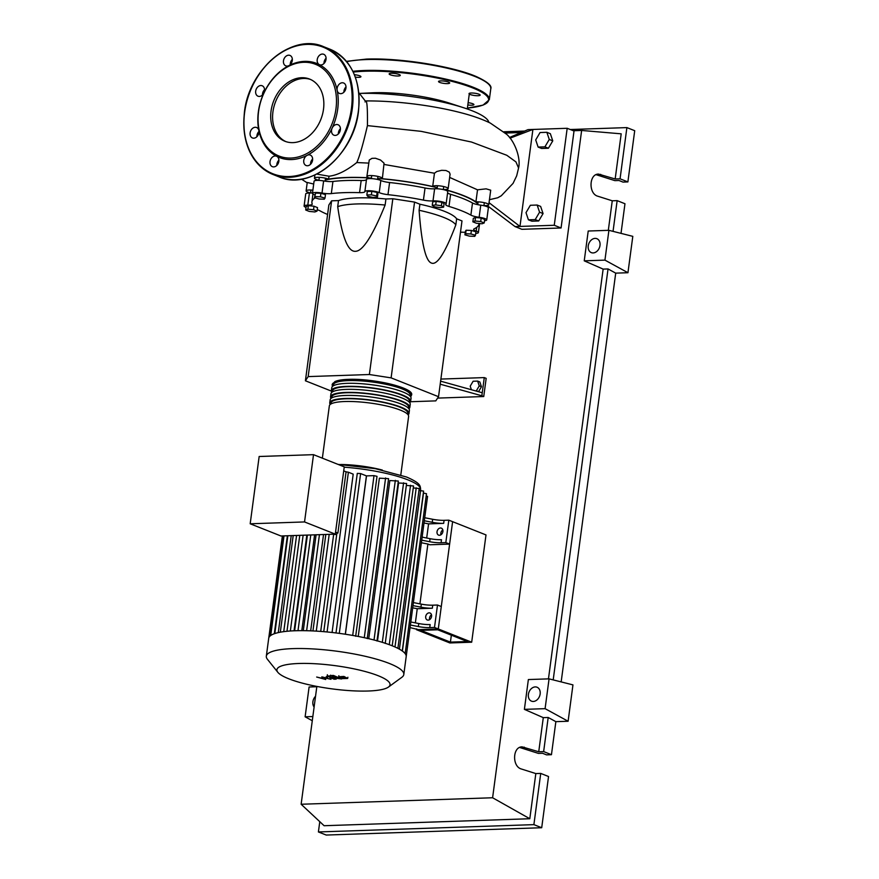 <?xml version="1.0" encoding="UTF-8"?>
<svg xmlns="http://www.w3.org/2000/svg" width="879" height="879" viewBox="0 0 879 879"><rect width="100%" height="100%" fill="white"/><g stroke="black" fill="none" stroke-linecap="round" stroke-linejoin="round"><path stroke-width="1.32" d="M450.422 642.12L420.821 630.364L437.742 629.793L467.342 641.538L450.422 642.12L451.345 635.187M449.861 642.956L416.47 629.694L438.291 628.957L471.682 642.208L449.861 642.956M432.754 605.181A12.493 2.56 7.6 0 1 421.338 604.137L420.942 607.169A12.493 2.56 -172.4 0 0 432.347 608.213L432.754 605.181L437.489 605.027L441.28 606.532L438.291 628.957L452.608 521.676L449.619 544.101L429.776 544.771L427.886 544.024L419.92 603.862M416.58 628.881L416.47 629.694M444.071 520.324A12.493 2.56 7.6 0 1 432.666 519.28L432.259 522.313A12.493 2.56 -172.4 0 0 443.675 523.357L444.071 520.324L448.817 520.17L485.999 534.926L471.682 642.208M477.857 203.862A83.626 17.162 -172.4 0 0 462.991 195.588A83.626 17.162 -172.4 0 0 443.346 189.26M437.248 187.71A83.626 17.162 -172.4 0 0 377.651 178.481M371.399 178.052A83.626 17.162 -172.4 0 0 325.252 180.074M471.419 389.738L470.21 386.178L473.122 381.244L477.649 381.09L479.264 385.87L476.352 390.792L475.352 390.825M479.264 385.87L481.461 386.738L479.846 381.969L477.649 381.09M481.461 386.738L478.55 391.671L476.352 390.792M440.203 384.189L481.846 395.781L484.274 377.596L440.884 379.069M481.846 395.781L483.747 396.528L486.175 378.344L484.274 377.596M483.747 396.528L437.61 398.099M482.252 392.748L440.61 381.167M392.836 198.742L414.558 202.093L419.909 204.214L419.096 210.279C421.557 243.483 425.656 261.063 431.402 263.03C437.072 265.59 445.213 252.877 455.838 224.859L456.64 218.805L461.991 220.926L438.533 396.704L391.111 377.871L369.378 374.52L392.836 198.742L385.936 198.973L385.123 205.038A62.475 12.822 -172.4 0 0 337.701 206.653C342.063 236.967 347.941 251.855 355.347 251.306C362.675 251.35 372.597 235.935 385.123 205.038M391.111 377.871L414.558 202.093M369.378 374.52L308.166 376.597L305.409 380.783L331.35 391.078M305.409 380.783L328.856 205.005L331.614 200.819L338.514 200.588L337.701 206.653M410.515 401.736L435.775 400.879L438.533 396.704M308.166 376.597L331.614 200.819M338.514 200.588A62.475 12.822 7.6 0 1 385.936 198.973M455.838 224.859A62.475 12.822 -172.4 0 0 419.096 210.279M419.909 204.214A62.475 12.822 7.6 0 1 456.64 218.805M441.39 205.763L443.598 207.147L440.137 207.653L434.457 206.774L432.248 205.389L435.709 204.884L441.39 205.763L441.851 202.247L444.071 203.631L443.598 207.147M435.709 204.884L436.182 201.368L432.721 201.873L432.248 205.389M436.182 201.368L441.851 202.247M371.367 194.841L376.662 195.973L377.443 197.259L372.916 197.412L367.62 196.281L366.84 194.995L371.367 194.841L371.839 191.325L377.135 192.457L376.662 195.973M377.135 192.457L377.904 193.743L377.443 197.259M371.839 191.325L367.312 191.479L366.84 194.995M315.165 196.599L320.439 196.808L324.999 198.116L324.274 199.214L319 198.995L314.44 197.698L315.638 193.083L320.912 193.292L320.439 196.808M320.912 193.292L325.472 194.6L324.999 198.116M315.638 193.083L314.44 197.698M305.705 210.004L307.87 209.169L313.539 209.74L317.044 211.125L314.88 211.96L309.21 211.399L305.705 210.004L306.167 206.488L308.331 205.664L307.87 209.169M308.331 205.664L314.001 206.224L313.539 209.74M314.001 206.224L317.506 207.609L317.044 211.125M474.748 236.363L469.463 236.143L464.914 234.847L465.628 233.748L470.913 233.968L475.462 235.264L474.748 236.363M465.628 233.748L466.101 230.232L465.376 231.331L464.914 234.847M466.101 230.232L471.375 230.452L470.913 233.968M471.375 230.452L475.935 231.748L475.462 235.264M484.208 222.958L482.044 223.782L476.374 223.222L472.869 221.827L475.034 221.003L480.703 221.563L484.208 222.958L484.681 219.442L481.176 218.047L480.703 221.563M475.034 221.003L475.506 217.487L473.331 218.322L472.869 221.827M475.506 217.487L481.176 218.047M465.244 232.386A9.372 1.923 -172.4 0 0 460.475 232.243M314.825 194.874A9.372 1.923 -172.4 0 0 314.627 194.808A7.812 1.604 7.6 0 1 312.452 193.358A7.812 1.604 7.6 0 1 322.011 193.05A9.372 1.923 -172.4 0 0 331.317 193.6A84.252 17.283 7.6 0 1 359.566 192.644A9.372 1.923 -172.4 0 0 364.862 191.622A7.812 1.604 7.6 0 1 364.873 191.578A7.812 1.604 7.6 0 1 370.619 190.798A7.812 1.604 7.6 0 1 379.223 192.611A9.372 1.923 -172.4 0 0 387.98 194.655A84.252 17.283 7.6 0 1 423.425 200.115A9.372 1.923 -172.4 0 0 433.006 200.906A7.812 1.604 7.6 0 1 441.511 201.676A7.812 1.604 7.6 0 1 446.136 203.785A7.812 1.604 7.6 0 1 445.917 204.093A9.372 1.923 -172.4 0 0 445.664 204.466A9.372 1.923 -172.4 0 0 448.993 206.433L450.608 194.303A9.372 1.923 7.6 0 1 447.587 192.93M448.993 206.433A84.252 17.283 7.6 0 1 470.88 215.113A9.372 1.923 -172.4 0 0 479.132 217.278A7.812 1.604 7.6 0 1 486.746 219.915A7.812 1.604 7.6 0 1 484.505 220.717M450.608 194.303A84.252 17.283 7.6 0 1 472.495 202.994L470.88 215.113M479.132 217.278L480.747 205.159A9.372 1.923 7.6 0 1 472.495 202.994M387.98 194.655L389.595 182.524A9.372 1.923 7.6 0 1 380.838 180.492L379.223 192.611M389.595 182.524A84.252 17.283 7.6 0 1 425.04 187.996L423.425 200.115M433.006 200.906L434.622 188.787A9.372 1.923 7.6 0 1 425.04 187.996M331.317 193.6L332.932 181.481A9.372 1.923 7.6 0 1 323.626 180.931L322.011 193.05M332.932 181.481A84.252 17.283 7.6 0 1 361.181 180.514L359.566 192.644M366.477 179.525A9.372 1.923 7.6 0 1 361.181 180.514M312.528 192.776A9.372 1.923 7.6 0 1 309.419 193.028L307.804 205.159A9.372 1.923 -172.4 0 0 312.243 204.126A9.372 1.923 -172.4 0 0 312.21 203.895A84.252 17.283 7.6 0 1 311.913 201.818A84.252 17.283 7.6 0 1 315.132 197.896M327.592 214.476A84.252 17.283 7.6 0 1 319.967 210.806A9.372 1.923 -172.4 0 0 317.231 209.751M478.967 223.486A84.252 17.283 7.6 0 1 478.934 224.112A84.252 17.283 7.6 0 1 474.133 228.859A9.372 1.923 -172.4 0 0 473.605 229.386A9.372 1.923 -172.4 0 0 476.22 231.122A7.812 1.604 7.6 0 1 478.396 232.572A7.812 1.604 7.6 0 1 475.715 233.407M306.046 207.389A7.812 1.604 7.6 0 1 304.101 206.016L305.716 193.896A7.812 1.604 7.6 0 1 309.419 193.028M312.452 193.358L314.067 181.239A7.812 1.604 7.6 0 1 323.626 180.931M366.488 179.459L364.873 191.578L366.488 179.47A7.812 1.604 7.6 0 1 366.488 179.459A7.812 1.604 7.6 0 1 372.235 178.668A7.812 1.604 7.6 0 1 380.838 180.492M434.622 188.787A7.812 1.604 7.6 0 1 443.126 189.545A7.812 1.604 7.6 0 1 447.752 191.666L446.136 203.785M480.747 205.159A7.812 1.604 7.6 0 1 488.361 207.785L486.746 219.915M304.101 206.016A7.812 1.604 7.6 0 1 307.804 205.159M332.669 386.266A39.984 8.208 7.6 0 1 332.174 384.661A39.984 8.208 7.6 0 1 347.524 380.31A39.984 8.208 7.6 0 1 389.749 384.859A39.984 8.208 7.6 0 1 411.438 395.242A39.984 8.208 7.6 0 1 410.548 396.66M400.802 474.946L408.614 416.448A39.984 8.208 -172.4 0 0 386.914 406.076A39.984 8.208 -172.4 0 0 344.7 401.527A39.984 8.208 -172.4 0 0 329.339 405.878L322.362 458.168M333.273 385.837L333.416 384.826A38.731 7.944 7.6 0 1 348.282 380.607A38.731 7.944 7.6 0 1 389.188 385.024A38.731 7.944 7.6 0 1 410.207 395.078L410.064 396.088M330.24 404.45A39.984 8.208 7.6 0 1 329.746 402.846A39.984 8.208 7.6 0 1 345.095 398.495A39.984 8.208 7.6 0 1 387.32 403.043A39.984 8.208 7.6 0 1 409.021 413.427A39.984 8.208 7.6 0 1 408.12 414.844M409.021 413.427L409.416 410.394A39.984 8.208 -172.4 0 0 387.727 400.022A39.984 8.208 -172.4 0 0 345.502 395.462A39.984 8.208 -172.4 0 0 330.152 399.813L329.746 402.846M331.053 398.396A39.984 8.208 7.6 0 1 330.559 396.781A39.984 8.208 7.6 0 1 345.908 392.43A39.984 8.208 7.6 0 1 388.133 396.989A39.984 8.208 7.6 0 1 409.823 407.362A39.984 8.208 7.6 0 1 408.933 408.779M409.823 407.362L410.229 404.329A39.984 8.208 -172.4 0 0 388.529 393.957A39.984 8.208 -172.4 0 0 346.315 389.397A39.984 8.208 -172.4 0 0 330.965 393.759L330.559 396.781M331.855 392.331A39.984 8.208 7.6 0 1 331.361 390.726A39.984 8.208 7.6 0 1 346.722 386.375A39.984 8.208 7.6 0 1 388.936 390.924A39.984 8.208 7.6 0 1 410.636 401.296A39.984 8.208 7.6 0 1 409.735 402.725M410.636 401.296L411.042 398.275A39.984 8.208 -172.4 0 0 389.342 387.892A39.984 8.208 -172.4 0 0 347.117 383.343A39.984 8.208 -172.4 0 0 331.768 387.694L331.361 390.726M332.471 391.902L332.603 390.891A38.731 7.944 7.6 0 1 347.48 386.672A38.731 7.944 7.6 0 1 388.375 391.089A38.731 7.944 7.6 0 1 409.394 401.132L409.262 402.153M331.658 397.967L331.79 396.945A38.731 7.944 7.6 0 1 346.667 392.737A38.731 7.944 7.6 0 1 387.573 397.143A38.731 7.944 7.6 0 1 408.592 407.197L408.449 408.208M330.856 404.021L330.987 403.011A38.731 7.944 7.6 0 1 345.854 398.791A38.731 7.944 7.6 0 1 386.76 403.208A38.731 7.944 7.6 0 1 407.779 413.262L407.647 414.273M428.161 620.124A3.747 2.835 111.7 0 1 427.271 619.97A3.747 2.835 111.7 0 1 425.821 616.003A3.747 2.835 111.7 0 1 429.139 612.85A3.747 2.835 111.7 0 1 430.029 613.004A3.747 2.835 111.7 0 1 431.468 616.959A3.747 2.835 111.7 0 1 428.161 620.124M431.512 614.817A3.747 2.835 -68.3 0 0 429.589 619.662M439.489 535.267A3.747 2.835 111.7 0 1 438.588 535.113A3.747 2.835 111.7 0 1 437.149 531.147A3.747 2.835 111.7 0 1 440.456 527.993A3.747 2.835 111.7 0 1 441.357 528.147A3.747 2.835 111.7 0 1 442.796 532.103A3.747 2.835 111.7 0 1 439.489 535.267M442.829 529.96A3.747 2.835 -68.3 0 0 440.906 534.806M368.136 691.015A57.069 11.713 -172.4 0 0 388.463 687.059A57.069 11.713 -172.4 0 0 364.258 671.27A57.069 11.713 -172.4 0 0 298.816 663.491A57.069 11.713 -172.4 0 0 277.83 672.303A57.069 11.713 -172.4 0 0 368.136 691.015M388.463 687.059L401.879 677.269A69.353 14.229 -172.4 0 0 403.802 674.512A69.353 14.229 -172.4 0 0 366.18 656.514A69.353 14.229 -172.4 0 0 292.949 648.614A69.353 14.229 -172.4 0 0 266.326 656.163A69.353 14.229 -172.4 0 0 267.458 659.327L277.83 672.303M403.802 674.512L406.186 656.646A69.353 14.229 -172.4 0 0 406.219 656.338A69.353 14.229 -172.4 0 0 405.12 653.569A69.353 14.229 -172.4 0 0 402.142 650.878A69.353 14.229 -172.4 0 0 397.649 648.23A69.353 14.229 -172.4 0 0 391.803 645.625A69.353 14.229 -172.4 0 0 384.661 643.076A69.353 14.229 -172.4 0 0 376.179 640.56A69.353 14.229 -172.4 0 0 366.169 638.099A69.353 14.229 -172.4 0 0 354.27 635.715A69.353 14.229 -172.4 0 0 337.811 633.177A69.353 14.229 -172.4 0 0 325.252 631.792A69.353 14.229 -172.4 0 0 314.144 631.001A69.353 14.229 -172.4 0 0 304.211 630.672A69.353 14.229 -172.4 0 0 295.333 630.748A69.353 14.229 -172.4 0 0 287.455 631.232A69.353 14.229 -172.4 0 0 280.621 632.133A69.353 14.229 -172.4 0 0 274.962 633.506A69.353 14.229 -172.4 0 0 270.765 635.451A69.353 14.229 -172.4 0 0 268.71 638.308L266.326 656.163M327.076 631.968L348.392 472.232L353.204 474.144L332.075 632.484M339.294 633.363L360.61 473.572L366.422 475.88L345.304 634.22M345.392 634.231L366.51 475.891L374.014 475.638L377.014 476.341L355.676 636.275M358.258 636.451L379.376 478.176L388.584 478.67L367.246 638.604M368.751 638.692L389.858 480.549L398.33 481.055L376.981 641M377.52 640.934L398.605 482.967L406.592 483.505L385.244 643.439M304.541 521.939L250.185 523.785L280.917 535.981L335.284 534.135L344.26 466.859L313.517 454.663L304.541 521.939L335.284 534.135M250.185 523.785L259.162 456.498L313.517 454.663M293.168 535.849L292.509 535.586M336.712 534.575A61.541 12.625 -172.4 0 0 333.657 534.355L333.284 534.212M348.392 472.232L346.073 471.825L337.899 533.048L336.888 533.245L323.758 631.66M337.899 533.048L335.547 532.114M346.073 471.825L343.722 470.891M333.657 534.355L320.703 631.419M323.538 534.542L310.683 630.836M314.605 534.839L301.816 630.65M306.815 535.102L294.047 630.803M418.349 626.562A12.493 2.56 -172.4 0 0 429.765 627.606L430.161 624.573A12.493 2.56 7.6 0 1 418.756 623.541L418.349 626.562L410.394 625.013M410.801 621.98L418.756 623.541M437.489 605.027L434.501 627.452L429.765 627.606M432.347 608.213L417.25 608.729L412.69 607.828M415.36 622.87L417.25 608.729M429.677 541.717A12.493 2.56 -172.4 0 0 441.082 542.75L441.489 539.717A12.493 2.56 7.6 0 1 430.073 538.684L429.677 541.717L421.711 540.156M422.118 537.124L430.073 538.684M421.338 604.137L413.383 602.587M420.942 607.169L412.976 605.62M448.817 520.17L445.818 542.596L441.082 542.75M443.675 523.357L428.578 523.873L424.008 522.972M426.689 538.014L428.578 523.873M432.666 519.28L424.711 517.731M432.259 522.313L424.304 520.764M434.501 627.452L438.291 628.957L418.459 629.628L410.043 627.606M427.886 544.024L421.371 542.75M406.329 485.428L413.537 485.988L392.21 645.79M397.89 648.35L419.217 488.515L413.284 487.922M402.263 650.954L423.59 491.097L418.964 490.449M405.153 653.613L426.491 493.712L423.337 493.02M406.219 656.338L427.557 496.404L426.205 495.844M360.61 473.572L357.292 473.374L335.998 632.946M449.619 544.101L445.818 542.596M343.019 676.863L341.107 676.929L341.788 677.566L345.348 678.116L343.019 676.863M345.348 678.116L344.656 677.467M341.107 676.929L341.788 677.566M338.8 676.599L342.535 678.621L347.655 678.445L343.92 676.423L338.701 676.764L338.844 675.742M347.655 678.445L347.886 677.259M331.449 675.533L336.624 678.335L341.579 678.962L333.504 675.457L331.449 675.533M329.79 676.369L327.57 676.017L330.064 675.94M325.746 679.5L324.461 677.808L331.009 679.313L329.559 677.193L334.097 679.214L336.163 679.148L332.701 677.28L328.922 676.621L326.197 676.72L328.087 678.357L321.813 676.874L323.098 678.533L316.671 677.039L325.746 679.5M359.544 93.449A80.912 16.602 7.6 0 1 463.969 107.853A80.912 16.602 7.6 0 1 472.188 110.798A80.912 16.602 7.6 0 1 488.9 122.39M463.969 107.853L449.652 103.195A58.728 12.053 -172.4 0 0 371.872 92.822L359.522 93.427M538.124 147.079L535.707 139.926L540.069 132.531L546.859 132.3L549.276 139.464L544.914 146.848L538.124 147.079L541.618 148.463L548.408 148.232L544.914 146.848M549.276 139.464L552.77 140.849L550.342 133.685L546.859 132.3M552.77 140.849L548.408 148.232M528.422 219.816L526.005 212.652L530.367 205.268L537.146 205.038L539.574 212.191L535.212 219.585L528.422 219.816L531.916 221.2L538.695 220.97L535.212 219.585M539.574 212.191L543.068 213.575L540.64 206.422L537.146 205.038M543.068 213.575L538.695 220.97M384.145 164.461L434.457 173.229L432.688 186.513A7.812 1.604 7.6 0 1 440.775 186.029A7.812 1.604 7.6 0 1 448.158 188.633A7.812 1.604 7.6 0 1 444.785 189.49A84.252 17.283 7.6 0 1 475.924 201.862A7.812 1.604 7.6 0 1 484.318 202.686A7.812 1.604 7.6 0 1 488.768 204.763A7.812 1.604 7.6 0 1 483.933 205.598M318.923 180.283A7.812 1.604 7.6 0 1 314.473 178.206A7.812 1.604 7.6 0 1 320.033 177.404A7.812 1.604 7.6 0 1 328.603 179.14A84.252 17.283 7.6 0 1 368.806 177.778A7.812 1.604 7.6 0 1 366.895 176.426A7.812 1.604 7.6 0 1 374.839 175.866A7.812 1.604 7.6 0 1 382.376 178.492A7.812 1.604 7.6 0 1 382.244 178.734A84.252 17.283 7.6 0 1 432.688 186.513M366.895 176.426L369.257 160.033L371.982 158.352L375.421 158.231L380.519 160.022L384.057 163.175L382.376 178.492M328.603 179.14L328.999 176.218C337.162 175.317 346.425 170.757 356.786 162.549L368.664 163.098M316.748 174.086L328.999 176.218M314.99 180.635L316.187 179.481M310.573 192.94A7.812 1.604 7.6 0 1 306.123 190.864L307.243 182.48L313.693 184.041M306.123 190.864A7.812 1.604 7.6 0 1 312.869 190.172M449.652 177.426L477.528 189.82L475.924 201.862M434.457 173.229L436.775 171.515L441.665 170.317L445.95 170.493L449.257 172.119L450.081 174.163L448.158 188.633M477.528 189.82L486.12 188.842L490.713 190.194L488.768 204.763M509.534 137.476L528.015 129.62L532.905 129.455L519.972 226.43L489.043 202.686M567.186 128.29L554.253 225.266L561.077 227.98L574.02 131.004L567.186 128.29L532.905 129.455L510.095 138.157M489.449 199.687L497.679 197.786L501.272 195.786L513.072 183.359L516.676 175.833L518.566 168.021L515.951 161.912L506.798 155.275L471.529 142.046L421.151 131.345L367.433 125.609C363.038 144.475 359.489 156.781 356.786 162.549M554.253 225.266L515.072 226.595L487.12 205.499M365.06 101.964C366.862 98.206 367.653 106.084 367.433 125.609M561.077 227.98L521.895 229.309L515.072 226.595M471.177 93.009A5.626 1.154 7.6 0 1 477.121 93.646A5.626 1.154 7.6 0 1 480.165 95.108A5.626 1.154 7.6 0 1 478.011 95.723A5.626 1.154 7.6 0 1 472.067 95.075A5.626 1.154 7.6 0 1 469.023 93.624A5.626 1.154 7.6 0 1 471.177 93.009M438.566 81.406A5.626 1.154 7.6 0 1 444.532 81.154A5.626 1.154 7.6 0 1 449.674 83A5.626 1.154 7.6 0 1 449.63 83.109A5.626 1.154 7.6 0 1 443.675 83.362A5.626 1.154 7.6 0 1 438.533 81.516A5.626 1.154 7.6 0 1 438.566 81.406M390.309 74.792A5.626 1.154 7.6 0 1 389.133 73.902A5.626 1.154 7.6 0 1 392.979 73.309A5.626 1.154 7.6 0 1 399.121 74.495A5.626 1.154 7.6 0 1 400.286 75.385A5.626 1.154 7.6 0 1 396.44 75.968A5.626 1.154 7.6 0 1 390.309 74.792M354.391 74.704A5.626 1.154 7.6 0 1 356.061 74.913A5.626 1.154 7.6 0 1 360.928 76.726A5.626 1.154 7.6 0 1 355.325 77.132M468.122 102.678A5.626 1.154 7.6 0 1 469.023 102.81A5.626 1.154 7.6 0 1 473.902 104.612A5.626 1.154 7.6 0 1 467.826 104.964M292.938 142.629A33.457 25.326 111.7 0 1 284.928 141.266A33.457 25.326 111.7 0 1 272.072 105.887A33.457 25.326 111.7 0 1 301.596 77.715A33.457 25.326 111.7 0 1 309.617 79.077A33.457 25.326 111.7 0 1 322.472 114.457A33.457 25.326 111.7 0 1 292.938 142.629M285.884 141.618A33.457 25.326 111.7 0 1 274.138 105.996A33.457 25.326 111.7 0 1 303.497 78.462A33.457 25.326 111.7 0 1 310.551 79.473M307.156 155.319A50.608 38.313 111.7 0 1 291.476 159.571A50.608 38.313 111.7 0 1 276.797 156.341A5.626 4.252 111.7 0 1 277.039 165.197A5.626 4.252 111.7 0 1 272.358 166.669A5.626 4.252 111.7 0 1 271.831 157.693A5.626 4.252 111.7 0 1 276.511 156.22A5.626 4.252 111.7 0 1 276.797 156.341A50.608 38.313 111.7 0 1 258.876 130.51A5.626 4.252 111.7 0 1 253.789 138.19A5.626 4.252 111.7 0 1 252.449 137.959A5.626 4.252 111.7 0 1 250.284 132.015A5.626 4.252 111.7 0 1 255.251 127.279A5.626 4.252 111.7 0 1 256.602 127.499A5.626 4.252 111.7 0 1 258.876 130.51A50.608 38.313 111.7 0 1 263.887 92.932A5.626 4.252 111.7 0 1 258.019 96.207A5.626 4.252 111.7 0 1 256.459 94.943A5.626 4.252 111.7 0 1 256.723 88.241A5.626 4.252 111.7 0 1 262.173 85.757A5.626 4.252 111.7 0 1 263.722 87.021A5.626 4.252 111.7 0 1 263.887 92.932A50.608 38.313 111.7 0 1 288.905 65.628A5.626 4.252 111.7 0 1 285.807 65.87A5.626 4.252 111.7 0 1 283.477 60.794A5.626 4.252 111.7 0 1 289.96 55.421A5.626 4.252 111.7 0 1 292.289 60.497A5.626 4.252 111.7 0 1 288.905 65.628A50.608 38.313 111.7 0 1 304.584 61.376A50.608 38.313 111.7 0 1 319.264 64.596A50.608 38.313 111.7 0 1 337.184 90.438A50.608 38.313 111.7 0 1 332.174 128.015A50.608 38.313 111.7 0 1 307.156 155.319A5.626 4.252 111.7 0 1 310.243 155.067A5.626 4.252 111.7 0 1 312.583 160.143A5.626 4.252 111.7 0 1 306.101 165.527A5.626 4.252 111.7 0 1 303.76 160.45A5.626 4.252 111.7 0 1 307.156 155.319M303.662 62.288A49.356 37.368 111.7 0 1 335.965 108.853A49.356 37.368 111.7 0 1 290.883 158.055A49.356 37.368 111.7 0 1 258.58 111.479A49.356 37.368 111.7 0 1 303.662 62.288M312.638 159.011A5.626 4.252 -68.3 0 0 310.595 163.164A5.626 4.252 -68.3 0 0 310.54 164.296M278.896 160.165A5.626 4.252 -68.3 0 0 278.665 160.407A5.626 4.252 -68.3 0 0 276.808 165.439M258.986 131.443A5.626 4.252 -68.3 0 0 256.888 136.728M264.557 89.691A5.626 4.252 -68.3 0 0 262.458 94.976M292.344 59.365A5.626 4.252 -68.3 0 0 290.312 63.508A5.626 4.252 -68.3 0 0 290.257 64.639M319.022 55.751A5.626 4.252 111.7 0 1 323.692 54.278A5.626 4.252 111.7 0 1 324.219 63.255A5.626 4.252 111.7 0 1 319.549 64.727A5.626 4.252 111.7 0 1 319.264 64.596A5.626 4.252 111.7 0 1 319.022 55.751M326.087 58.223A5.626 4.252 -68.3 0 0 325.845 58.464A5.626 4.252 -68.3 0 0 323.988 63.497M342.261 82.758A5.626 4.252 111.7 0 1 343.612 82.989A5.626 4.252 111.7 0 1 345.777 88.933A5.626 4.252 111.7 0 1 340.81 93.668A5.626 4.252 111.7 0 1 339.459 93.438A5.626 4.252 111.7 0 1 337.184 90.438A5.626 4.252 111.7 0 1 342.261 82.758M339.602 126.005A5.626 4.252 111.7 0 1 339.338 132.696A5.626 4.252 111.7 0 1 333.888 135.19A5.626 4.252 111.7 0 1 332.339 133.927A5.626 4.252 111.7 0 1 332.174 128.015A5.626 4.252 111.7 0 1 338.041 124.741A5.626 4.252 111.7 0 1 339.602 126.005M340.426 128.686A5.626 4.252 -68.3 0 0 338.327 133.96M345.996 86.933A5.626 4.252 -68.3 0 0 343.898 92.207M314.111 707.024A7.493 5.681 111.7 0 1 315.55 696.256M593.138 252.932A7.493 5.681 111.7 0 1 591.347 252.636A7.493 5.681 111.7 0 1 588.469 244.703A7.493 5.681 111.7 0 1 595.083 238.385A7.493 5.681 111.7 0 1 596.885 238.692A7.493 5.681 111.7 0 1 599.764 246.625A7.493 5.681 111.7 0 1 593.138 252.932M533.3 701.464A7.493 5.681 111.7 0 1 531.498 701.156A7.493 5.681 111.7 0 1 528.62 693.234A7.493 5.681 111.7 0 1 535.234 686.917A7.493 5.681 111.7 0 1 537.036 687.224A7.493 5.681 111.7 0 1 539.915 695.146A7.493 5.681 111.7 0 1 533.3 701.464M540.728 773.41L533.894 824.634L541.706 827.732L548.54 776.52L540.728 773.41L535.827 773.575L521.434 769.015C511.93 766.598 512.534 746.612 522.104 746.875L538.739 751.765L543.64 751.589L551.452 754.698L546.551 754.863L542.53 753.27L538.42 753.402L519.654 747.458M541.706 827.732L326.219 835.05L318.407 831.952L319.78 821.667M621.014 233.374L624.969 203.741L617.146 200.632L612.256 200.797L597.863 196.237C588.359 193.819 588.963 173.833 598.533 174.097L615.168 178.975L620.058 178.811L627.881 181.92L622.98 182.085L618.959 180.492L614.85 180.624L596.083 174.679M627.947 272.721L604.939 260.129L608.916 230.32L632.803 236.352L627.947 272.721L615.707 273.138L561.165 681.906M568.109 721.252L545.09 708.661L549.067 678.852L572.954 684.884L568.109 721.252L555.858 721.659L551.452 754.698M555.858 721.659L548.188 717.473L543.64 751.589M548.188 717.473L543.288 717.638L538.739 751.765M533.894 824.634L318.407 831.952M535.827 773.575L529.806 818.734L324.109 825.722L301.134 804.252L316.858 686.422M617.146 200.632L613.048 231.364M570.284 129.521L626.892 127.598L634.715 130.696L627.881 181.92M626.892 127.598L620.058 178.811M612.256 200.797L608.312 230.342M503.898 131.773L524.598 131.07M573.361 130.74L581.634 130.455L621.189 133.828L615.168 178.975M545.09 708.661L524.389 709.364L528.367 679.555L549.067 678.852M543.288 717.638L524.389 709.364M604.939 260.129L584.238 260.832L588.216 231.023L608.916 230.32M615.707 273.138L608.037 268.941L603.137 269.106L584.238 260.832M316.825 686.73L309.1 686.993L305.123 716.803L312.287 720.725M312.847 716.55L305.123 716.803M608.037 268.941L553.199 679.896M603.137 269.106L548.463 678.874M529.806 818.734L492.603 797.758L301.134 804.252M505.337 133.048L521.214 132.509M581.634 130.455L492.603 797.758M476.22 231.122L476.715 227.364M382.343 470.067A39.984 8.208 -172.4 0 0 340.645 464.508M410.152 392.737A38.731 7.944 -172.4 0 0 386.969 383.277A38.731 7.944 -172.4 0 0 348.447 379.398M337.997 464.376L375.289 468.661L406.537 477.011C421.316 483.417 420.239 486.175 420.601 489.614A61.541 12.625 -172.4 0 0 407.834 479.835A61.541 12.625 -172.4 0 0 344.216 467.188M316.275 631.122L329.196 534.344M306.628 630.715L319.44 534.674M298.003 630.682L310.77 534.97M290.356 631.001L303.134 535.234M283.741 631.649L296.575 535.454M382.31 642.329L403.593 482.802M352.699 635.429L374.014 475.638M374.025 640L395.33 480.363M364.28 637.693L385.595 477.967M389.276 644.659L410.537 485.285M269.666 636.396L283.082 535.915M394.99 646.966L416.228 487.823M399.418 649.163L420.601 490.394M402.406 651.064L423.502 493.02M274.303 633.726L287.378 535.761M278.28 632.605L291.224 535.63M467.408 108.084A77.473 15.899 -172.4 0 0 472.572 87.856A77.473 15.899 -172.4 0 0 364.796 71.243A77.473 15.899 -172.4 0 0 353.226 72.078M346.436 61.354L366.301 59.102C399.143 57.684 452.817 66.211 476.385 76.605C487.307 81.659 492.108 85.702 490.79 88.735L489.328 99.646A78.099 16.02 -172.4 0 0 473.144 87.241A78.099 16.02 -172.4 0 0 364.488 70.485A78.099 16.02 -172.4 0 0 352.864 71.32M490.79 88.735A78.099 16.02 -172.4 0 0 474.594 76.33A78.099 16.02 -172.4 0 0 365.95 59.574A78.099 16.02 -172.4 0 0 346.711 61.673M474.188 75.737A77.473 15.899 -172.4 0 0 366.411 59.124M329.845 49.158A68.727 52.026 111.7 0 1 358.346 111.204A68.727 52.026 111.7 0 1 295.586 179.712A68.727 52.026 111.7 0 1 279.115 176.91L273.05 174.503A68.727 52.026 111.7 0 1 244.538 112.457A68.727 52.026 111.7 0 1 307.309 43.95A68.727 52.026 111.7 0 1 323.769 46.752A68.727 52.026 111.7 0 1 352.281 108.798A68.727 52.026 111.7 0 1 289.51 177.294A68.727 52.026 111.7 0 1 273.05 174.503C251.152 163.923 241.604 143.211 244.406 112.347C248.878 68.749 292.487 32.512 323.769 46.752L329.845 49.158C351.743 59.728 361.28 80.439 358.478 111.303C354.006 154.913 310.397 191.139 279.115 176.91M244.648 112.281A68.101 51.553 111.7 0 1 306.848 44.4A68.101 51.553 111.7 0 1 351.413 108.655A68.101 51.553 111.7 0 1 289.213 176.536A68.101 51.553 111.7 0 1 244.648 112.281M519.918 747.348L524.345 747.194M596.336 174.569L600.775 174.416M325.109 181.162L325.505 178.195M371.323 178.624L371.729 175.591M437.105 188.765L437.511 185.733M477.747 204.664L478.121 201.862M483.911 205.719L484.318 202.686M443.302 189.589L443.708 186.557M377.52 179.448L377.926 176.415M318.901 180.404L319.308 177.371M310.562 193.006L310.957 190.029M312.946 194.039L311.913 201.818M479.022 223.486L478.934 224.112M479.604 223.541L478.396 232.572M411.438 395.242C415.69 388.298 373.872 378.212 348.238 379.365C342.14 379.563 337.69 380.31 334.899 381.596L332.174 384.661M420.601 489.614L420.492 490.394M312.946 630.935L325.823 534.465M303.288 630.661L316.077 534.795M294.63 630.781L307.408 535.08M299.772 535.344L286.972 631.287M293.201 535.564L280.313 632.188M268.765 638L282.379 535.937M284.005 535.882L270.721 635.484M287.851 535.75L274.808 633.55M330.537 675.171L330.394 676.193M327.373 674.742L327.241 675.764M314.902 174.976L314.473 178.206M365.126 100.942C393.385 100.602 431.325 105.008 460.739 112.677C472.067 115.578 481.934 119.039 490.328 123.082L506.535 134.201C515.006 141.486 521.005 158.572 518.566 168.01M469.276 94.042L467.287 108.974M365.686 101.492L358.808 92.647M301.486 179.151L307.189 182.832M467.397 108.117L483.032 105.128L489.328 99.646"/></g></svg>
